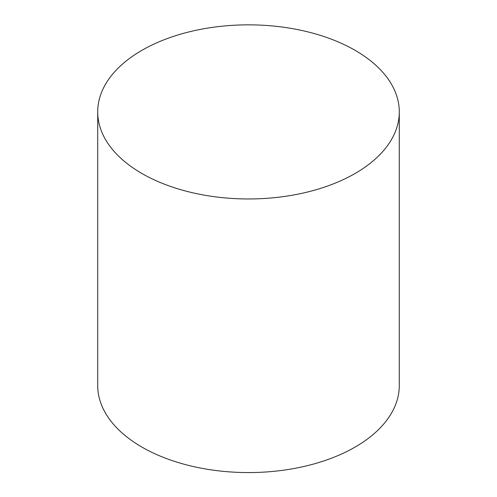<?xml version="1.0" encoding="UTF-8"?>
<svg xmlns="http://www.w3.org/2000/svg" width="497" height="497" viewBox="0 0 497 497"><rect width="100%" height="100%" fill="white"/><g stroke="black" fill="none" stroke-linecap="round" stroke-linejoin="round"><path stroke-width="0.75" d="M141.875 173.465A150.79 87.056 0 0 0 306.208 192.339A150.79 87.056 0 0 0 399.29 111.906A150.79 87.056 0 0 0 248.5 24.85A150.79 87.056 0 0 0 97.71 111.906A150.79 87.056 0 0 0 141.875 173.465M97.71 111.906L97.71 385.51A150.79 87.056 0 0 0 141.875 447.07A150.79 87.056 0 0 0 306.208 465.944A150.79 87.056 0 0 0 399.29 385.51L399.29 111.906"/></g></svg>
